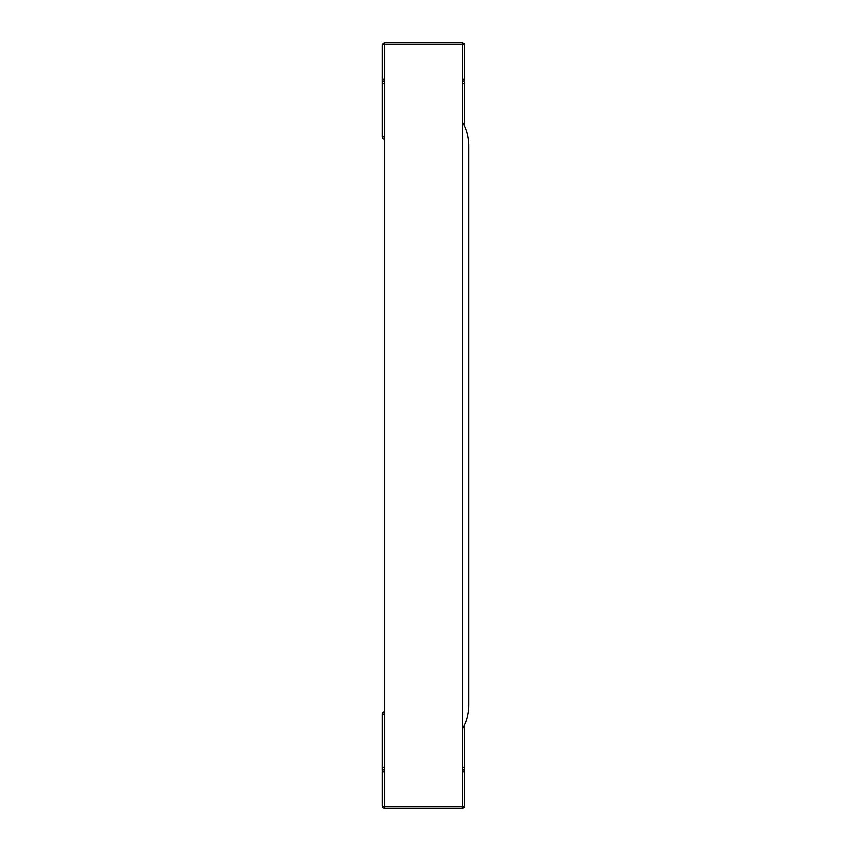<?xml version="1.0" encoding="UTF-8"?>
<svg xmlns="http://www.w3.org/2000/svg" width="851" height="851" viewBox="0 0 851 851"><rect width="100%" height="100%" fill="white"/><g stroke="black" fill="none" stroke-linecap="round" stroke-linejoin="round"><path stroke-width="1.28" d="M382.237 806.716L382.844 807.769L382.163 806.11L382.844 807.769L382.163 806.11L384.492 806.897L462.327 806.897L462.327 44.103L384.492 44.103L384.492 808.45L462.327 808.45L462.327 806.897L464.667 806.11L463.986 807.769L462.327 808.45M462.327 121.938C466.625 129.288 468.784 137.213 468.837 145.723L468.837 705.277C468.784 713.787 466.625 721.712 462.327 729.062M464.582 44.252L462.327 42.55L462.327 44.103L464.667 44.89L464.667 83.802L464.667 79.132L462.327 79.132L462.327 44.103L384.492 44.103L384.492 42.55L462.327 42.55M382.237 44.284L384.492 42.55M384.492 136.734L382.163 136.734L382.163 44.89L384.492 44.103L384.492 79.132L382.163 79.132A2.34 2.34 0 0 0 384.492 81.473M464.667 126.427L464.667 83.802L462.327 83.802M462.327 81.473A2.34 2.34 0 0 0 464.667 79.132A2.34 2.34 0 0 1 462.327 81.473M382.163 136.734A2.34 2.34 0 0 0 384.492 139.064M464.593 806.716L463.986 807.769L464.667 806.11L464.667 767.198L464.667 771.868L462.327 771.868L462.327 806.897L384.492 806.897L384.492 771.868L382.163 771.868A2.34 2.34 0 0 1 384.492 769.527M382.844 807.769L384.492 808.45M382.163 806.11L382.163 714.266A2.34 2.34 0 0 1 384.492 711.936M464.667 724.573L464.667 767.198L462.327 767.198M462.327 769.527A2.34 2.34 0 0 1 464.667 771.868A2.34 2.34 0 0 0 462.327 769.527M382.163 83.802L384.492 83.802M384.492 714.266L382.163 714.266M382.163 767.198L384.492 767.198M464.008 43.263L464.667 44.89M463.986 807.769L464.667 806.11"/></g></svg>
